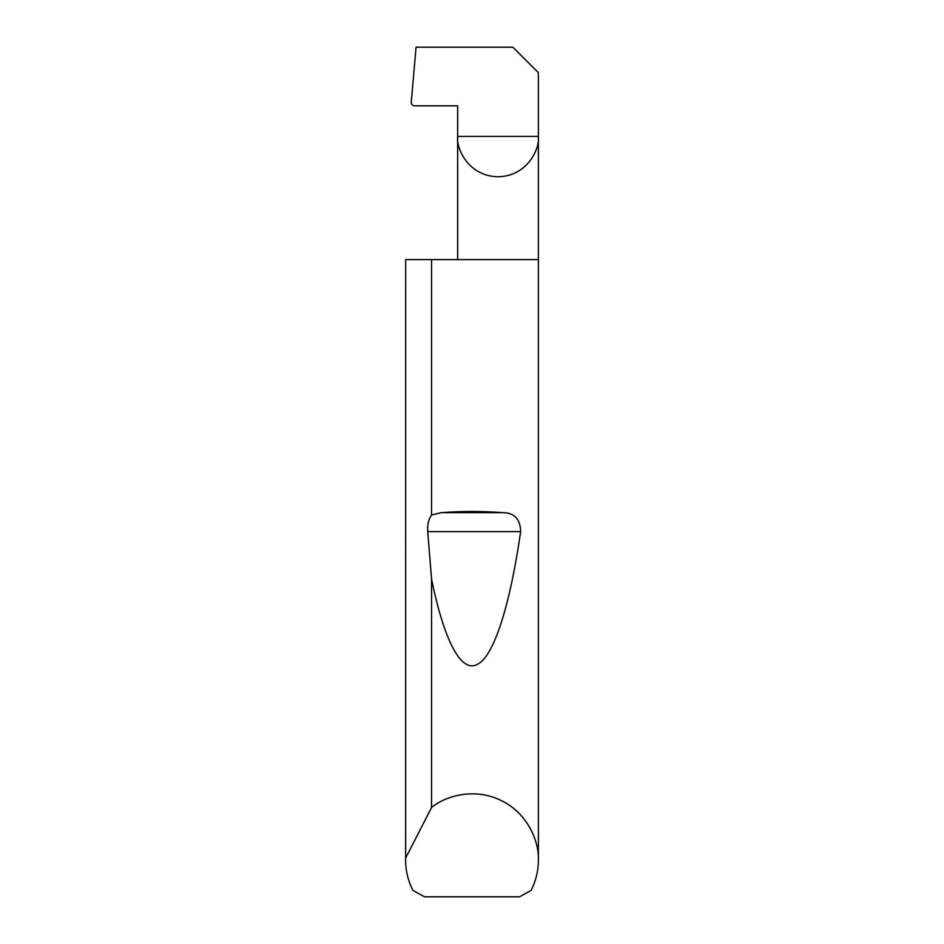 <?xml version="1.0" encoding="UTF-8"?>
<svg xmlns="http://www.w3.org/2000/svg" width="944" height="944" viewBox="0 0 944 944"><rect width="100%" height="100%" fill="white"/><g stroke="black" fill="none" stroke-linecap="round" stroke-linejoin="round"><path stroke-width="1.42" d="M431.55 807.533C446.429 795.084 475.918 787.685 501.335 800.618C527.082 812.89 539.177 840.785 538.375 860.161L538.375 259.6L405.66 259.6L405.66 858.037L431.55 807.533L431.55 578.908L427.715 531.602C427.313 524.604 428.6 519.07 431.55 515.023L431.55 259.6M431.55 515.023L441.414 512.651C461.805 511.082 482.195 511.082 502.586 512.651C514.256 512.639 520.286 518.964 520.663 531.602C510.692 601.057 494.786 655.927 477.558 664.234C460.353 674.205 443.22 636.87 431.55 578.908M538.375 860.161C538.34 870.828 535.897 880.917 531.071 890.428L519.519 896.8L424.481 896.8L412.929 890.428C408.103 880.917 405.66 870.828 405.625 860.161L405.66 259.6M457.663 259.6L457.663 136.408L538.375 136.408L538.375 72.688L512.887 47.2L416.068 47.2L411.254 102.247C411.313 104.395 412.445 105.586 414.652 105.822L457.663 105.822L457.663 136.408C456.046 148.208 468.153 176.209 498.019 176.764C527.885 176.209 539.992 148.208 538.375 136.408L538.375 259.6M405.625 860.161L405.66 858.037M441.414 512.651L502.586 512.651M427.715 531.602L520.663 531.602"/></g></svg>
